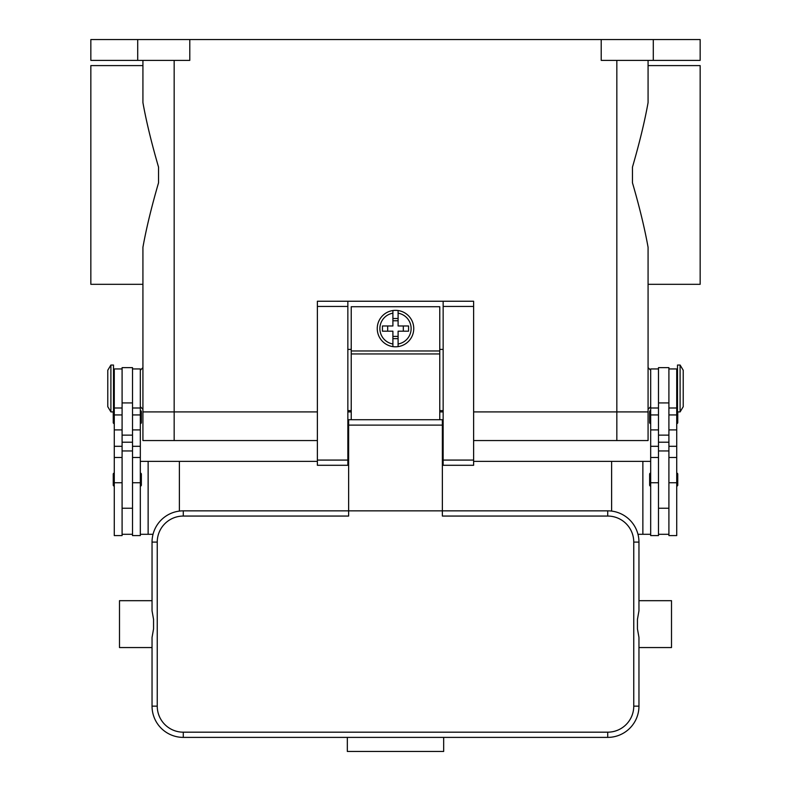 <?xml version="1.0" encoding="UTF-8"?>
<svg xmlns="http://www.w3.org/2000/svg" width="791" height="791" viewBox="0 0 791 791"><rect width="100%" height="100%" fill="white"/><g stroke="black" fill="none" stroke-linecap="round" stroke-linejoin="round"><path stroke-width="1.19" d="M174.168 60.383L174.168 411.903L142.924 411.903L317.379 411.903L174.168 411.903L174.168 440.547L317.379 440.547M174.168 440.547L142.924 440.547L142.924 409.303L140.323 406.693M473.621 440.547L648.076 440.547L648.076 411.903L473.621 411.903L648.076 411.903L648.076 409.303L650.677 406.693M443.148 411.903L439.766 411.903L443.148 411.903M351.234 411.903L347.852 411.903L351.234 411.903M137.713 39.55L137.713 60.383L90.846 60.383L90.846 39.55L700.154 39.55L700.154 60.383L653.287 60.383L653.287 39.55M601.209 39.55L601.209 60.383L653.287 60.383M137.713 60.383L189.791 60.383L189.791 39.55M648.076 411.903L648.076 247.286C644.714 228.5 639.504 206.995 632.454 182.78L632.454 167.128C639.504 142.904 644.714 121.409 648.076 102.612L648.076 60.383L648.076 65.594L700.154 65.594L700.154 284.315L648.076 284.315L648.076 367.637L650.677 370.247M142.924 411.903L142.924 247.286C146.286 228.5 151.496 206.995 158.546 182.78L158.546 167.128C151.496 142.904 146.286 121.409 142.924 102.612L142.924 60.383L142.924 65.594L90.846 65.594L90.846 284.315L142.924 284.315L142.924 367.637L140.323 370.247M658.488 368.942L650.677 368.942L650.677 535.586L658.488 535.586L658.488 450.959L668.909 450.959L668.909 367.637L658.488 367.637L658.488 450.959M650.677 423.62A1.038 1.038 0 0 1 649.638 422.582L649.638 411.646A1.038 1.038 0 0 1 650.677 410.598M650.677 486.119A1.038 1.038 0 0 1 649.638 485.071L649.638 474.135A1.038 1.038 0 0 1 650.677 473.097M668.909 368.942L676.72 368.942L676.72 535.586L668.909 535.586L668.909 450.959M676.72 410.598A1.038 1.038 0 0 1 677.501 410.954M677.758 411.903L677.758 422.582A1.038 1.038 0 0 1 676.72 423.62M676.72 473.097A1.038 1.038 0 0 1 677.758 474.135L677.758 485.071A1.038 1.038 0 0 1 676.72 486.119M680.102 365.037L677.501 365.037L677.501 411.903L680.102 411.903L680.102 365.037L683.226 370.247L683.226 406.693L680.102 411.903M658.488 534.291L668.909 534.291M132.512 368.942L140.323 368.942L140.323 535.586L132.512 535.586L132.512 450.959L122.091 450.959L122.091 367.637L132.512 367.637L132.512 450.959M140.323 423.62A1.038 1.038 0 0 0 141.362 422.582L141.362 411.646A1.038 1.038 0 0 0 140.323 410.598M140.323 486.119A1.038 1.038 0 0 0 141.362 485.071L141.362 474.135A1.038 1.038 0 0 0 140.323 473.097M122.091 368.942L114.28 368.942L114.28 535.586L122.091 535.586L122.091 450.959M114.28 410.598A1.038 1.038 0 0 0 113.499 410.954M113.242 411.903L113.242 422.582A1.038 1.038 0 0 0 114.28 423.62M114.28 473.097A1.038 1.038 0 0 0 113.242 474.135L113.242 485.071A1.038 1.038 0 0 0 114.28 486.119M110.898 365.037L113.499 365.037L113.499 411.903L110.898 411.903L110.898 365.037L107.774 370.247L107.774 406.693L110.898 411.903M140.323 534.291L153.029 534.291M317.379 461.38L148.135 461.38L148.135 534.291M148.135 461.38L140.323 461.38M179.379 461.38L179.379 511.095M132.512 534.291L122.091 534.291M611.621 511.095L611.621 461.38L650.677 461.38M642.865 461.38L642.865 534.291L637.971 534.291M650.677 534.291L642.865 534.291M611.621 461.38L473.621 461.38M443.148 461.38L442.367 461.38M348.633 461.38L347.852 461.38M473.621 306.443L473.621 301.242L443.148 301.242L443.148 465.286L473.621 465.286L473.621 306.443L443.148 306.443M443.148 410.598L439.766 410.598M351.234 410.598L347.852 410.598M347.852 301.242L317.379 301.242L317.379 465.286L347.852 465.286L347.852 301.242L443.148 301.242M443.148 349.414L439.766 349.414M351.234 349.414L347.852 349.414M439.766 419.714L439.766 306.71L351.234 306.71L351.234 419.714M395.5 310.349A18.223 18.223 0 0 1 398.1 310.537L398.1 325.981L408.571 325.981L408.571 331.182L398.1 331.182L398.1 346.616A18.223 18.223 0 0 1 392.9 346.616L392.9 331.182L382.429 331.182L382.429 325.981L392.9 325.981L392.9 310.537A18.223 18.223 0 0 1 395.5 310.349M398.1 310.537L398.1 313.177A15.622 15.622 0 0 1 398.1 343.986L398.1 346.616A18.223 18.223 0 0 0 398.1 310.537A18.223 18.223 0 0 1 398.1 346.616M403.311 331.182L403.311 325.981M392.9 318.516L398.1 318.516M398.1 320.77L392.9 320.77M392.9 313.177L392.9 310.537A18.223 18.223 0 0 0 392.9 346.616L392.9 343.986A15.622 15.622 0 0 1 392.9 313.177M387.689 325.981L387.689 331.182M398.1 338.647L392.9 338.647M392.9 336.393L398.1 336.393M348.633 437.423L347.852 437.423M183.285 732.179A26.044 26.044 0 0 1 157.241 706.145L157.241 542.102A26.044 26.044 0 0 1 183.285 516.058L348.633 516.058L348.633 510.848L442.367 510.848L442.367 419.714L348.633 419.714L348.633 510.848L183.285 510.848A31.245 31.245 0 0 0 152.04 542.102L152.04 610.781L153.563 619.383L153.563 628.855L152.04 637.457L152.04 706.145A31.245 31.245 0 0 0 183.285 737.39L607.715 737.39A31.245 31.245 0 0 0 638.96 706.145L638.96 637.457L637.437 628.855L637.437 619.383L638.96 610.781L638.96 542.102A31.245 31.245 0 0 0 607.715 510.848L442.367 510.848L442.367 516.058L607.715 516.058A26.044 26.044 0 0 1 633.759 542.102L633.759 706.145A26.044 26.044 0 0 1 607.715 732.179L183.285 732.179L183.285 737.39M152.04 610.781L152.04 600.685L119.49 600.685L119.49 647.552L152.04 647.552L152.04 637.457M638.96 610.781L638.96 600.685L671.51 600.685L671.51 647.552L638.96 647.552L638.96 637.457M347.328 737.39L443.672 737.39L443.672 751.45L347.328 751.45L347.328 737.39M443.148 437.423L442.367 437.423M616.832 440.547L616.832 60.383M658.488 482.747L650.677 482.747M658.488 446.302L650.677 446.302M658.488 429.899L650.677 429.899M658.488 414.939L650.677 414.939M676.72 482.747L668.909 482.747M676.72 446.302L668.909 446.302M676.72 429.899L668.909 429.899M676.72 414.939L668.909 414.939M658.488 402.926L668.909 402.926M658.488 435.129L668.909 435.129M658.488 442.209L668.909 442.209M132.512 482.747L140.323 482.747M132.512 446.302L140.323 446.302M132.512 429.899L140.323 429.899M132.512 414.939L140.323 414.939M114.28 482.747L122.091 482.747M114.28 446.302L122.091 446.302M114.28 429.899L122.091 429.899M114.28 414.939L122.091 414.939M132.512 442.209L122.091 442.209M132.512 435.129L122.091 435.129M132.512 402.926L122.091 402.926M317.379 306.443L347.852 306.443M317.379 460.075L347.852 460.075M443.148 460.075L473.621 460.075M351.234 350.977L439.766 350.977M351.234 353.953L439.766 353.953M183.285 516.058L183.285 510.848M157.241 542.102L152.04 542.102M157.241 706.145L152.04 706.145M607.715 737.39L607.715 732.179M638.96 706.145L633.759 706.145M638.96 542.102L633.759 542.102M607.715 510.848L607.715 516.058M442.367 425.113L348.633 425.113M658.488 508.247L668.909 508.247M658.488 457.475L650.677 457.475M658.488 407.998L650.677 407.998M676.72 401.492L677.501 401.492M676.72 375.448L677.501 375.448M676.72 457.475L668.909 457.475M676.72 407.998L668.909 407.998M132.512 407.998L140.323 407.998M132.512 457.475L140.323 457.475M114.28 457.475L122.091 457.475M114.28 407.998L122.091 407.998M114.28 375.448L113.499 375.448M113.499 401.492L114.28 401.492M122.091 508.247L132.512 508.247M347.852 450.959L348.633 450.959M442.367 450.959L443.148 450.959"/></g></svg>
